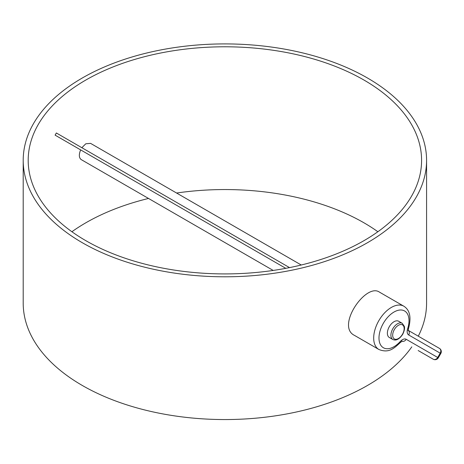 <?xml version="1.0" encoding="UTF-8"?>
<svg xmlns="http://www.w3.org/2000/svg" width="464" height="464" viewBox="0 0 464 464"><rect width="100%" height="100%" fill="white"/><g stroke="black" fill="none" stroke-linecap="round" stroke-linejoin="round"><path stroke-width="0.7" d="M82.273 78.016A201.689 116.447 0 0 0 23.2 160.353A201.689 116.447 0 0 0 224.889 276.799A201.689 116.447 0 0 0 426.578 160.353A201.689 116.447 0 0 0 302.07 52.774A201.689 116.447 0 0 0 82.273 78.016M23.2 160.353L23.2 303.108A201.689 116.447 0 0 0 186.29 417.403A201.689 116.447 0 0 0 411.806 346.857M418.279 336.174A201.689 116.447 0 0 0 426.578 303.108L426.578 160.353M379.448 292.123C365.968 282.559 335.727 326.337 354.467 335.385L378.862 349.467A24.975 14.419 -60 0 1 378.862 320.624A24.975 14.419 -60 0 1 403.837 306.205L379.448 292.123M85.805 80.052A196.695 113.558 0 0 0 28.194 160.353A196.695 113.558 0 0 0 224.889 273.917A196.695 113.558 0 0 0 421.585 160.353A196.695 113.558 0 0 0 300.162 55.436A196.695 113.558 0 0 0 85.805 80.052M273.197 270.437L81.2 159.587C78.938 157.824 78.752 154.593 80.637 149.889M81.85 147.703L85.805 143.782L90.567 143.364L301.252 265.008M148.526 198.459A196.695 113.558 0 0 0 85.805 222.813A196.695 113.558 0 0 0 71.908 231.733M377.87 231.733A196.695 113.558 0 0 0 176.581 193.03M392.846 339.515L389.313 337.479A9.367 5.406 -60 0 1 387.881 329.974A9.367 5.406 -60 0 1 394 321.72A9.367 5.406 -60 0 1 398.68 321.256L402.213 323.292L404.324 326.337C404.393 326.737 405.345 328.901 402.694 334.329C399.359 339.225 396.076 340.953 392.846 339.515A9.367 5.406 -60 0 1 391.413 332.009A9.367 5.406 -60 0 1 397.532 323.756A9.367 5.406 -60 0 1 402.213 323.292M418.192 350.546A3.747 2.163 -60 0 1 418.174 350.535L433.185 359.2A3.747 3.747 0 0 0 438.3 357.831L437.709 357.483L440.203 353.162L408.709 334.979A7.494 4.327 120 0 1 407.641 328.715A21.228 12.255 120 0 0 396.14 310.973A21.228 12.255 120 0 0 379.14 340.419A21.228 12.255 120 0 0 400.258 341.504A3.747 1.061 42.1 0 1 400.386 342.49L402.213 341.168L401.691 341.017M55.1 135.146L285.789 268.331L55.1 135.146L56.353 132.982L289.524 267.606L92.191 153.677M408.285 330.403L439.431 348.383A3.747 3.057 120 0 1 440.203 353.162L440.8 353.504A3.747 3.747 0 0 0 439.431 348.383L408.285 330.403L439.431 348.383M433.185 359.2A3.747 3.057 120 0 0 437.709 357.483L406.215 339.3A7.494 4.327 120 0 0 400.258 341.504M398.414 325.287A8.12 4.686 120 0 0 393.443 338.099A8.12 4.686 120 0 0 403.384 332.357A8.12 4.686 120 0 0 398.414 325.287M403.837 306.205C409.88 310.022 411.452 317.399 408.558 328.338A3.747 1.061 -162.1 0 1 407.641 328.715M406.215 339.3A3.747 3.057 120 0 1 402.085 341.202M408.291 330.455A3.747 3.057 120 0 1 408.709 334.979M378.862 349.467C388.849 353.469 393.89 348.464 400.386 342.49M408.558 328.338L408.326 330.583L407.937 330.2M440.8 353.504L438.3 357.831"/></g></svg>
